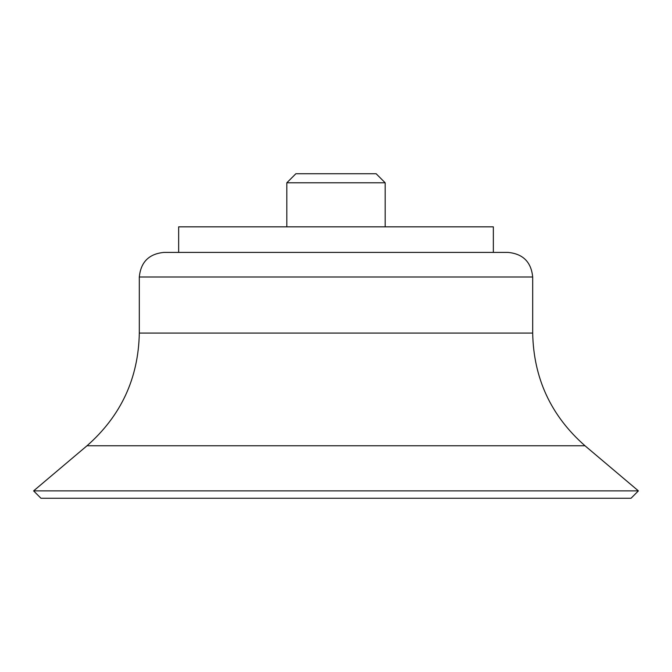 <?xml version="1.0" encoding="UTF-8"?>
<svg xmlns="http://www.w3.org/2000/svg" width="672" height="672" viewBox="0 0 672 672"><rect width="100%" height="100%" fill="white"/><g stroke="black" fill="none" stroke-linecap="round" stroke-linejoin="round"><path stroke-width="1.01" d="M493.349 226.842L178.651 226.842L178.651 252.412L163.901 252.412L508.099 252.412L493.349 252.412L493.349 226.842M631.025 498.263L40.975 498.263L33.6 490.888L638.4 490.888L631.025 498.263M286.826 182.784L295.873 173.737L376.127 173.737L385.174 182.784L286.826 182.784L286.826 226.842M638.4 490.888L584.984 445.754L87.016 445.754L33.6 490.888M584.984 445.754C551.006 415.876 533.568 378.319 532.686 333.077L139.314 333.077C138.432 378.319 120.994 415.876 87.016 445.754M532.686 333.077L532.686 276.998L139.314 276.998L139.314 333.077M532.686 276.998C531.224 262.063 523.034 253.865 508.099 252.412M139.314 276.998C140.776 262.063 148.966 253.865 163.901 252.412M385.174 182.784L385.174 226.842"/></g></svg>
